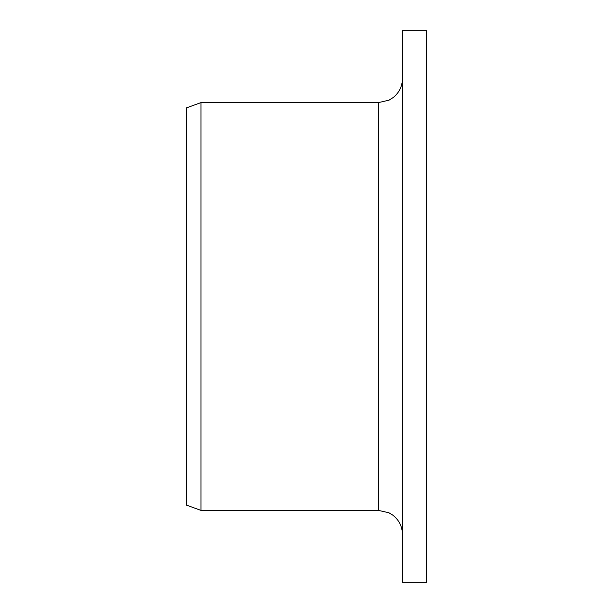 <?xml version="1.0" encoding="UTF-8"?>
<svg xmlns="http://www.w3.org/2000/svg" width="613" height="613" viewBox="0 0 613 613"><rect width="100%" height="100%" fill="white"/><g stroke="black" fill="none" stroke-linecap="round" stroke-linejoin="round"><path stroke-width="0.92" d="M402.45 582.35L402.45 30.65L426.433 30.65L426.433 582.35L402.45 582.35M378.459 102.609L378.459 510.391L200.957 510.391L200.957 102.609L378.459 102.609L389.017 100.164L393.462 97.344C399.293 92.463 402.289 86.226 402.45 78.625M200.957 510.391L186.567 505.15L186.567 107.85L200.957 102.609M378.459 510.391L388.841 512.752L392.558 514.974C398.956 519.862 402.251 526.329 402.45 534.375"/></g></svg>
